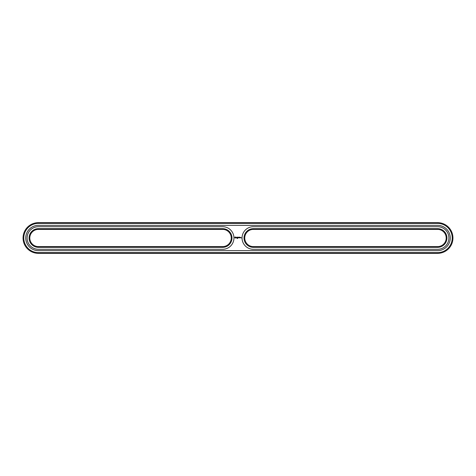 <?xml version="1.0" encoding="UTF-8"?>
<svg xmlns="http://www.w3.org/2000/svg" width="476" height="476" viewBox="0 0 476 476"><rect width="100%" height="100%" fill="white"/><g stroke="black" fill="none" stroke-linecap="round" stroke-linejoin="round"><path stroke-width="0.71" d="M437.599 246.598A8.598 8.598 0 0 0 446.196 238A8.598 8.598 0 0 0 437.599 229.402L253.351 229.402A8.598 8.598 0 0 0 244.753 238A8.598 8.598 0 0 0 253.351 246.598L437.599 246.598L437.599 247.336A9.336 9.336 0 0 0 446.934 238A9.336 9.336 0 0 0 437.599 228.664L253.351 228.664A9.336 9.336 0 0 0 244.021 238A9.336 9.336 0 0 0 253.351 247.336L437.599 247.336M437.599 249.299A11.299 11.299 0 0 0 448.898 238A11.299 11.299 0 0 0 437.599 226.701L253.351 226.701A11.299 11.299 0 0 0 242.052 238A11.299 11.299 0 0 0 253.351 249.299L437.599 249.299M437.599 253.351A15.351 15.351 0 0 0 452.95 238A15.351 15.351 0 0 0 437.599 222.649L38.401 222.649A15.351 15.351 0 0 0 23.05 238A15.351 15.351 0 0 0 38.401 253.351L437.599 253.351L437.599 252.619A14.619 14.619 0 0 0 452.212 238A14.619 14.619 0 0 0 437.599 223.381L38.401 223.381A14.619 14.619 0 0 0 23.788 238A14.619 14.619 0 0 0 38.401 252.619L437.599 252.619M38.401 246.598L222.649 246.598A8.598 8.598 0 0 0 231.247 238A8.598 8.598 0 0 0 222.649 229.402L38.401 229.402A8.598 8.598 0 0 0 29.804 238A8.598 8.598 0 0 0 38.401 246.598L38.401 247.336L222.649 247.336A9.336 9.336 0 0 0 231.979 238A9.336 9.336 0 0 0 222.649 228.664L38.401 228.664A9.336 9.336 0 0 0 29.066 238A9.336 9.336 0 0 0 38.401 247.336M241.04 237.476L241.267 237.952L241.04 237.476M240.713 237.476L240.713 237.851L240.713 237.476M240.606 237.816L240.35 237.476L240.606 237.816M239.934 237.179L239.523 237.215L239.559 237.851L239.969 237.816L239.595 237.774L239.934 237.179M239.321 237.179L239.321 237.851L239.321 237.179M239.13 237.179L238.72 237.215L238.756 237.851L239.13 237.179M238.494 237.197L238.262 237.589L237.958 237.215L237.994 237.851L238.03 237.351L238.262 237.702L238.488 237.351L238.565 237.81L238.494 237.197M237.679 238.196L237.506 238.494L237.595 238.184M237.226 238.184L236.994 238.494L237.226 238.184M237.411 237.179L237.375 237.816L237.786 237.851L237.447 237.25L237.821 237.215L237.411 237.179M236.792 237.25L237.012 237.851L237.274 237.215L236.792 237.25M236.191 237.268L236.614 237.613L236.221 237.774L236.691 237.762L236.263 237.411L236.655 237.256L236.191 237.268M235.079 236.941L234.727 237.732L235.513 238.083L235.864 237.298L235.079 236.941M437.599 250.65A12.65 12.65 0 0 0 450.248 238A12.65 12.65 0 0 0 437.599 225.35L38.401 225.35A12.65 12.65 0 0 0 25.752 238A12.65 12.65 0 0 0 38.401 250.65L437.599 250.65M222.649 249.299A11.299 11.299 0 0 0 233.948 238A11.299 11.299 0 0 0 222.649 226.701L38.401 226.701A11.299 11.299 0 0 0 27.102 238A11.299 11.299 0 0 0 38.401 249.299L222.649 249.299M235.293 237.215L235.596 237.512L235.293 237.816L235.293 237.215M437.599 229.402L437.599 228.664M253.351 246.598L253.351 247.336M253.351 228.664L253.351 229.402M437.599 222.649L437.599 223.381M38.401 253.351L38.401 252.619M38.401 222.649L38.401 223.381M222.649 246.598L222.649 247.336M222.649 229.402L222.649 228.664M38.401 228.664L38.401 229.402"/></g></svg>

